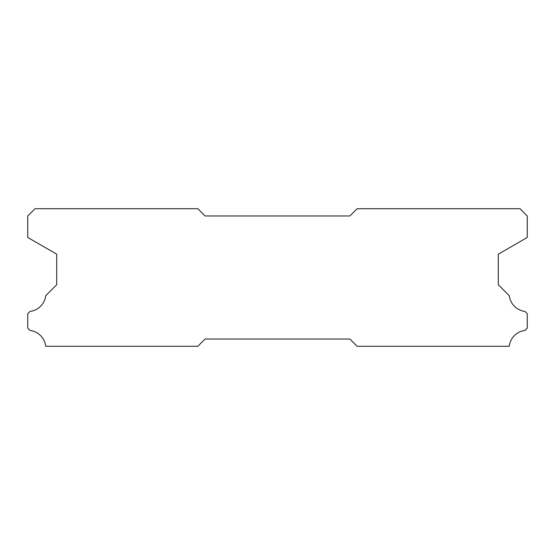 <?xml version="1.0" encoding="UTF-8"?>
<svg xmlns="http://www.w3.org/2000/svg" width="555" height="555" viewBox="0 0 555 555"><rect width="100%" height="100%" fill="white"/><g stroke="black" fill="none" stroke-linecap="round" stroke-linejoin="round"><path stroke-width="0.83" d="M197.871 208.729L34.986 208.729L27.75 215.964L27.75 237.471L56.707 254.183L56.707 284.736L45.704 295.746A17.954 17.954 0 0 1 30.039 311.411L27.75 313.693L27.75 328.171L30.019 330.461A17.954 17.954 0 0 1 45.718 346.271L197.871 346.271L205.107 339.036L349.893 339.036L357.129 346.271L509.282 346.271A17.954 17.954 0 0 1 524.981 330.461L527.25 328.171L527.25 313.693L524.961 311.411A17.954 17.954 0 0 1 509.296 295.746L498.293 284.736L498.293 254.183L527.25 237.471L527.25 215.964L520.014 208.729L357.129 208.729L349.893 215.964L205.107 215.964L197.871 208.729"/></g></svg>
